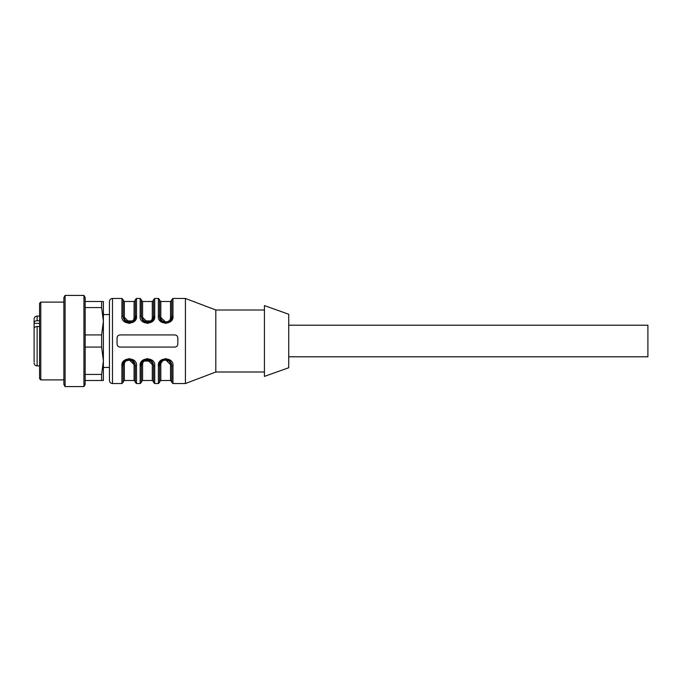 <?xml version="1.0" encoding="UTF-8"?>
<svg xmlns="http://www.w3.org/2000/svg" width="682" height="682" viewBox="0 0 682 682"><rect width="100%" height="100%" fill="white"/><g stroke="black" fill="none" stroke-linecap="round" stroke-linejoin="round"><path stroke-width="1.02" d="M34.1 329.184L34.1 322.901C34.271 321.589 35.276 320.855 37.135 320.719L39.573 320.719M39.573 326.525L37.135 326.525C35.285 326.661 34.271 327.386 34.1 328.707L34.1 361.818M85.148 380.505L103.383 380.505L103.383 301.495L85.148 301.495M101.627 380.505L101.627 374.427L103.383 360.752L103.383 367.436L109.461 367.436L109.461 380.505L109.461 301.495L109.461 314.564L103.383 314.564L103.383 321.248L101.627 307.573L85.148 307.573M288.733 367.743L288.733 314.257L264.428 305.604L264.428 376.396L288.733 367.743M117.057 337.965L117.057 344.035C117.227 345.876 118.242 346.891 120.092 347.078L174.788 347.078C176.629 346.899 177.644 345.885 177.823 344.035L177.823 337.965C177.652 336.124 176.638 335.109 174.788 334.922L120.092 334.922C118.242 335.101 117.236 336.115 117.057 337.965M264.428 371.997L215.81 371.997L185.419 383.54L185.419 298.46L172.964 298.46L172.964 315.979C174.311 325.331 157.065 325.459 158.377 315.979A1.219 0.716 0 0 1 159.597 316.695C159.418 324.47 171.932 324.47 171.745 316.695L171.745 299.671L172.964 298.46M165.59 323.481L171.071 321.017L172.964 315.979A1.219 0.716 -0 0 0 171.745 316.695A1.219 0.725 0 0 1 170.534 317.42L170.534 301.495L160.807 301.495L160.807 317.42C160.56 323.421 170.824 323.404 170.534 317.42M147.363 323.481L152.845 321.017L154.729 315.979C156.076 325.331 138.838 325.459 140.151 315.979A1.219 0.716 -0 0 1 141.362 316.695L143.194 320.907L151.668 320.924L153.518 316.695L153.518 299.671L154.729 298.46L154.729 315.979A1.219 0.716 -0 0 0 153.518 316.695A1.219 0.725 0 0 1 152.299 317.42L152.299 301.495L142.581 301.495L142.581 317.42C142.325 323.421 152.597 323.404 152.299 317.42M129.128 323.481L134.61 321.017L136.502 315.979C137.841 325.331 120.603 325.459 121.916 315.979L121.916 298.46L112.496 298.46L112.496 383.54C110.655 383.361 109.64 382.346 109.461 380.505M165.752 358.519L160.27 360.983L158.377 366.021C157.039 356.669 174.277 356.541 172.964 366.021A1.219 0.716 180 0 1 171.745 365.305L169.92 361.093L163.39 359.729L159.597 365.305L159.597 382.329L158.377 383.54L158.377 366.021A1.219 0.716 -0 0 0 159.597 365.305L161.165 361.23L165.649 359.235L169.792 360.846M147.517 358.519L142.035 360.983L140.151 366.021C138.804 356.669 156.042 356.541 154.729 366.021A1.219 0.716 180 0 1 153.518 365.305L151.685 361.093L143.211 361.076L141.362 365.305L141.362 382.329L140.151 383.54L140.151 366.021A1.219 0.716 180 0 0 141.362 365.305L141.362 381.715L142.581 380.505L142.581 364.58C142.282 358.596 152.555 358.579 152.299 364.58A1.219 0.725 180 0 1 153.518 365.305L151.941 361.221M129.29 358.519L123.809 360.983L121.916 366.021C120.569 356.669 137.807 356.541 136.502 366.021A1.219 0.716 180 0 1 135.283 365.305L131.498 359.738L124.977 361.076L123.135 365.305L123.135 382.329L121.916 383.54L121.916 366.021A1.219 0.716 180 0 0 123.135 365.305A1.219 0.725 180 0 1 124.346 364.58L124.346 380.505L123.135 381.715M172.964 366.021L172.964 383.54L171.745 382.329L171.745 365.305L170.168 361.221L165.649 359.235M170.133 361.179L171.608 364.018M158.377 315.979L158.377 298.46L159.597 299.671L159.597 316.695L161.174 320.779L165.692 322.765L161.549 321.154M160.807 301.495L159.597 300.285L159.597 316.695A1.219 0.725 0 0 0 160.807 317.42L165.675 322.134M161.208 320.821L159.733 317.991M123.135 365.305L124.704 361.23L129.188 359.235L133.331 360.846M133.672 361.179L135.147 364.018M136.502 366.021L136.502 383.54L135.283 382.329L135.283 365.305L133.706 361.221L129.188 359.235M121.916 298.46L123.135 299.671L123.135 316.695L123.135 300.285L124.346 301.495L124.346 317.42C124.09 323.421 134.363 323.404 134.073 317.42A1.219 0.725 -0 0 0 135.283 316.695L135.283 299.671L136.502 298.46L136.502 315.979A1.219 0.716 0 0 0 135.283 316.695A1.219 0.716 0 0 1 136.502 315.979M125.897 321.776L125.087 321.154M124.746 320.821L123.272 317.991M121.916 315.979A1.219 0.716 180 0 1 123.135 316.695L124.959 320.907L133.442 320.924L135.283 316.695A1.219 0.725 0 0 1 134.073 317.42L134.073 301.495L124.346 301.495M153.518 316.695L151.95 320.77L147.457 322.765L143.314 321.154M142.981 320.821L141.506 317.991M142.581 301.495L141.362 300.285L141.362 316.695L141.362 299.671L141.362 316.695L142.939 320.779M142.581 364.58A1.219 0.725 180 0 0 141.362 365.305L142.93 361.23L147.423 359.235L151.557 360.846M151.898 361.179L153.373 364.018M154.729 366.021L154.729 383.54L153.518 382.329L153.518 365.305M215.81 371.997L215.81 310.003L185.419 298.46M147.44 359.866L152.299 364.58L152.299 380.505L142.581 380.505M147.44 322.134L142.581 317.42A1.219 0.725 0 0 1 141.362 316.695M129.205 322.134L124.346 317.42A1.219 0.725 180 0 1 123.135 316.695L124.712 320.779L129.23 322.765L133.715 320.77L135.283 316.695M129.205 359.866L134.073 364.58C134.32 358.579 124.056 358.596 124.346 364.58M165.675 359.866L170.534 364.58C170.781 358.579 160.517 358.596 160.807 364.58A1.219 0.725 0 0 0 159.597 365.305M160.807 364.58L160.807 380.505L170.534 380.505L170.534 364.58A1.219 0.725 180 0 1 171.745 365.305M124.346 380.505L134.073 380.505L134.073 364.58A1.219 0.725 180 0 1 135.283 365.305M288.733 325.203L647.9 325.203L647.9 356.797L288.733 356.797M40.784 302.109L40.784 379.891L39.573 378.68L39.573 303.32L40.784 302.109L63.878 302.109M63.878 384.478L63.878 297.523L65.097 295.417L65.097 386.583L63.878 384.478M83.937 295.417L85.148 297.523L85.148 384.478L83.937 386.583L83.937 295.417L65.097 295.417M85.148 374.427L101.627 374.427M103.383 360.752L101.627 347.078L85.148 347.078M101.627 347.078L101.627 334.922L103.383 321.248M85.148 334.922L101.627 334.922M101.627 307.573L101.627 301.495M34.1 322.901L34.1 320.02M34.1 320.676L34.1 323.379L39.573 323.379M37.135 320.719L37.135 316.081C35.294 316.26 34.279 317.275 34.1 319.125M39.573 365.919L37.135 365.919L37.135 326.525M140.151 315.979L140.151 298.46L136.502 298.46M39.573 316.081L37.135 316.081M158.377 298.46L154.729 298.46M185.419 383.54L172.964 383.54M158.377 383.54L154.729 383.54M140.151 383.54L136.502 383.54M121.916 383.54L112.496 383.54M264.428 310.003L215.81 310.003M112.496 298.46C110.655 298.639 109.64 299.654 109.461 301.495M171.745 316.695L170.176 320.77L165.675 322.765M161.165 320.77L162.299 321.733M170.534 301.495L171.745 300.285M147.448 322.765L142.956 320.787M140.151 298.46L141.362 299.671M142.939 320.77L144.064 321.733M152.299 301.495L153.518 300.285M124.704 320.77L125.829 321.733M134.073 301.495L135.283 300.285M170.176 361.23L169.051 360.267M170.534 380.505L171.745 381.715M160.807 380.505L159.597 381.715M147.431 359.235L151.924 361.213M151.941 361.23L150.816 360.267M152.299 380.505L153.518 381.715M133.715 361.23L132.581 360.267M134.073 380.505L135.283 381.715M63.878 379.891L40.784 379.891M83.937 386.583L65.097 386.583M37.135 365.919C35.294 365.74 34.279 364.725 34.1 362.875"/></g></svg>
